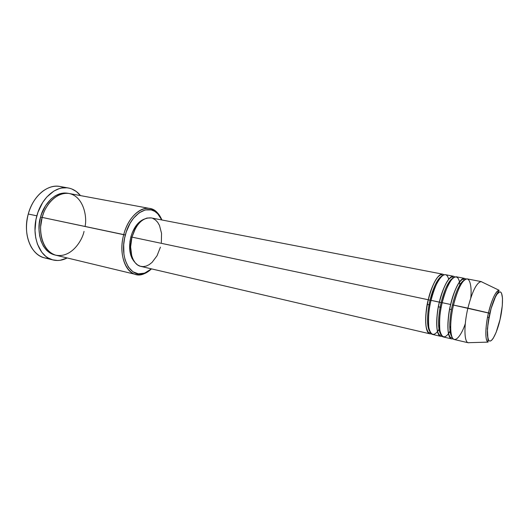 <?xml version="1.0" encoding="UTF-8"?>
<svg xmlns="http://www.w3.org/2000/svg" width="529" height="529" viewBox="0 0 529 529"><rect width="100%" height="100%" fill="white"/><g stroke="black" fill="none" stroke-linecap="round" stroke-linejoin="round"><path stroke-width="0.79" d="M470.79 297.847C472.02 286.725 469.765 275.411 464.588 279.861C459.503 284.384 455.271 297.331 453.505 305.088L489.874 313.333C491.461 305.55 496.969 290.004 500.738 292.14C504.144 295.638 501.849 312.46 500.037 319.536L496.149 332.331L493.24 338.262L491.838 340.074L490.555 341L489.424 340.993L488.512 340.041L487.44 335.419L487.348 331.914L488.055 323.173L491.11 308.506L495.508 296.709L497.002 294.19L499.667 291.876L500.738 292.14L501.585 293.337L502.49 298.237L502.286 305.775L500.037 319.536C498.543 326.783 493.425 341.999 489.424 340.993C485.708 338.553 487.903 320.858 489.874 313.333L488.479 312.917C486.402 320.673 483.982 339.988 488.082 342.124C484.987 341.231 485.093 327.193 488.479 312.917L467.894 308.129C463.834 325.051 464.052 341.681 468.059 342.706L469.607 342.66L468.31 342.779C464.085 342.323 463.735 325.441 467.894 308.129L453.505 305.088C449.359 322.24 449.941 339.016 454.378 339.532L468.31 342.779M430.037 300.247L428.265 299.751C430.077 290.249 438.091 270.339 443.91 274.782L442.628 274.148C437.516 274.525 432.729 283.055 428.265 299.751L131.959 237.118C128.177 250.614 132.726 264.89 140.84 266.385L429.918 333.825C425.104 333.217 424.139 316.613 428.265 299.751L430.037 300.247C431.71 292.716 436.385 279.081 441.794 276.105C436.385 279.081 431.71 292.716 430.037 300.247L431.016 300.399L430.037 300.247C427.941 308.176 425.7 326.049 429.951 331.696C425.7 326.049 427.941 308.176 430.037 300.247M447.799 285.958L447.679 284.351L447.799 285.958M449.372 282.903L449.227 281.798L449.372 282.903M448.685 279.2C444.638 264.692 432.775 288.622 431.029 300.34C426.903 317.228 427.829 333.852 432.596 334.447L440.69 336.338C436.048 335.77 435.248 319.093 439.381 302.105C441.212 292.491 449.22 272.296 454.781 276.925M442.145 336.246C434.461 338.514 436.385 311.905 439.381 302.105L441.16 302.601C439.037 310.649 436.709 328.998 440.935 334.361C436.709 328.998 439.037 310.649 441.16 302.601L442.171 302.753L441.16 302.601C442.852 294.944 447.613 280.919 452.91 278.148C447.613 280.919 442.852 294.944 441.16 302.601L431.029 300.34L439.381 302.105C443.844 285.276 448.546 276.66 453.492 276.244L445.332 274.67C440.26 275.054 435.493 283.61 431.029 300.34C428.84 308.381 428.106 317.426 428.814 327.484C430.91 336.206 434.521 336.576 439.645 328.582L439.057 329.527M458.498 289.495L458.425 287.498L458.498 289.495M460.025 284.609L460.157 285.984C459.086 276.422 456.091 274.472 451.171 280.119C446.793 287.333 443.805 294.858 442.191 302.694C438.052 319.714 438.805 336.418 443.408 336.973L451.621 338.891C447.144 338.362 446.516 321.606 450.662 304.486C452.513 294.759 460.508 274.26 465.811 279.1L464.515 278.373C459.734 278.829 455.119 287.531 450.662 304.486L442.191 302.694L450.662 304.486C447.653 314.411 445.59 341.35 453.108 338.752L451.621 338.891M453.452 305.147L452.44 304.982C454.153 297.192 459 282.77 464.171 280.225C459 282.77 454.153 297.192 452.44 304.982L453.492 305.147M85.07 226.452C87.358 216.335 83.271 196.08 68.777 193.435C54.249 191.921 44.112 208.281 42.168 217.412L125.333 235.035C130.544 213.981 148.259 203.11 157.616 213.623L161.801 219.965L158.019 214.047L154.832 211.408L151.215 209.901L145.277 209.934L139.18 212.784L133.473 218.252L130.16 223.152L126.279 231.874L124.586 238.262L123.693 244.795L123.931 254.251L125.128 259.951L128.316 267.006L132.885 271.754L138.386 273.843L144.324 273.162L148.279 271.238L151.387 268.851L144.979 272.931C130.868 279.477 118.767 257.934 125.333 235.035L123.74 234.598C116.935 258.311 129.512 280.575 144.113 273.777L151.473 268.871C146.374 273.711 141.164 275.583 135.841 274.472C124.844 272.389 118.575 253.014 123.74 234.598L42.168 217.412C37.195 234.559 44.343 252.968 56.107 255.282L135.841 274.472M49.012 258.443C41.659 258.284 35.727 254.469 31.204 247.003C26.119 237.554 25.141 226.557 28.268 214.02C22.483 233.871 30.96 255.157 44.694 257.914L53.052 259.964C39.41 257.239 31.032 235.828 36.845 215.825L28.268 214.02L36.845 215.825C41.546 197.793 56.226 185.381 68.4 188C73.134 188.919 77.161 191.452 80.481 195.604L76.302 191.498L71.838 188.985L69.438 188.218L66.945 187.795L61.787 188.013L59.175 188.655L54.011 190.995L46.816 197L42.69 202.448L37.956 212.255L35.985 219.482L35 230.571L35.708 237.68L37.46 244.193L41.844 252.313L45.745 256.314L47.921 257.828L52.622 259.851L57.628 260.486L60.174 260.281L67.196 257.947C62.475 260.387 57.767 261.062 53.065 259.97M42.128 217.492L40.601 217.082C42.366 207.864 53.522 190.235 68.486 193.396L64.082 192.992L59.618 193.819L55.214 195.849L51.035 199.023L45.573 205.669L41.553 214.04L40.601 217.082L42.128 217.492L43.411 213.557L42.128 217.492L40.667 226.445L42.128 217.492M451.462 309.604L449.703 309.227M427.267 304.413L430.031 305.002L427.267 304.413M438.382 306.794L441.179 307.395L438.382 306.794M160.426 247.155L157.047 255.738L152.074 262.377L149.198 264.645L146.196 266.087L143.174 266.623L140.258 266.232L137.547 264.903L135.166 262.688L133.209 259.646L131.754 255.904L130.61 246.904L131.959 237.118L428.265 299.751C425.276 309.439 423.484 335.73 431.34 333.766L429.918 333.825M130.842 236.979C128.335 248.273 129.731 256.79 135.04 262.529L132.045 258.436L130.656 254.872L129.817 250.766L129.909 241.634L130.842 236.979L132.323 232.515L136.661 224.911L139.339 222.061L144.298 219.072C138.129 221.545 133.645 227.51 130.842 236.979L131.933 237.204L130.842 236.979M487.566 317.221L488.994 317.499L487.566 317.221M450.067 331.366L450.748 330.162C445.689 338.904 442.072 339.01 439.89 330.486C439.169 320.283 439.936 311.019 442.191 302.694C446.648 285.839 451.33 277.196 456.236 276.773L464.515 278.373M481.337 281.62L482.474 282.255L481.079 281.587C476.596 282.579 472.199 291.426 467.894 308.129C472.337 290.976 476.821 282.136 481.337 281.62L467.292 278.909C462.558 279.372 457.962 288.1 453.505 305.088C451.495 313.201 449.207 329.203 452.017 336.947C455.046 344.432 462.081 333.872 465.289 323.662M488.479 312.917C492.056 298.806 495.607 291.261 499.125 290.282C495.005 290.54 490.052 305.445 488.479 312.917M68.4 188L59.916 186.466C47.67 183.834 32.95 196.127 28.268 214.02C31.211 203.89 36.17 196.193 43.153 190.929C50.321 185.95 57.297 184.892 64.075 187.742M55.34 255.077L49.99 253.001L46.4 250.091L43.391 246.137L41.097 241.284L39.615 235.709L39.027 229.646L39.358 223.35L40.601 217.082C36.851 226.326 38.677 251.539 55.34 255.077M149.892 208.492C155.209 209.649 159.209 213.478 161.887 219.978L157.166 212.499C147.492 201.602 129.136 212.803 123.74 234.598C127.958 218.008 140.125 206.297 149.892 208.492L69.266 193.521C58.792 191.227 46.195 201.933 42.168 217.412C38.71 226.729 40.065 249.953 55.545 255.13C71.276 258.483 82.286 240.444 84.032 231.398M442.628 274.148L151.168 217.908C142.704 217.393 136.303 223.793 131.959 237.118L135.576 228.151L138.062 224.441L140.866 221.453L143.862 219.304L146.943 218.06L151.241 217.928M152.848 218.411L155.453 219.958L157.695 222.339L159.493 225.453L161.543 233.362L161.352 242.52M452.064 337.052C447.878 332 450.291 313.161 452.44 304.982C450.291 313.161 447.878 332 452.064 337.052M450.662 326.274L449.782 328.073L450.662 326.274M439.447 325.15L438.686 326.565L439.447 325.15M481.079 281.587L499.125 290.282L498.073 292.2C495.336 295.473 492.578 302.509 489.814 313.3L487.381 328.78L488.082 342.124L468.059 342.706M430.474 332.701L429.217 332.681C428.728 333.257 427.822 331.809 426.5 328.344C425.025 321.844 425.627 312.322 428.305 299.771C431.314 288.305 434.6 280.628 438.151 276.733C439.983 275.1 441.107 274.491 441.523 274.908L442.68 275.404M449.313 283.015L449.154 281.904M441.345 335.181L440.095 335.122C439.533 335.34 438.772 334.348 437.814 332.133C436.359 329.303 436.187 314.319 439.427 302.125C442.237 291.115 445.385 283.484 448.876 279.219C450.787 277.355 451.978 276.647 452.454 277.117L453.618 277.566M460.091 286.116L459.443 281.924M452.381 337.714L451.144 337.608C450.47 337.872 449.663 336.675 448.718 334.011C447.389 330.156 447.726 316.203 450.708 304.512C453.115 294.679 455.985 287.3 459.324 282.374C463.364 277.851 462.644 279.748 463.563 279.345L464.726 279.755M144.113 273.777L144.979 272.931M157.166 212.499L157.616 213.623M450.741 330.01L448.44 333.574M439.632 328.456L437.463 331.524"/></g></svg>
